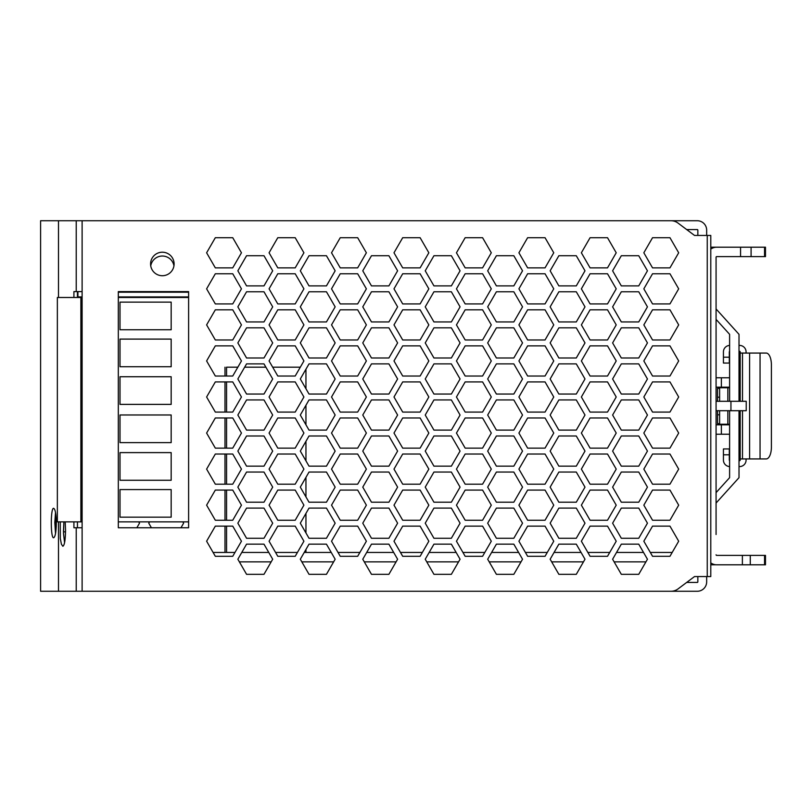 <?xml version="1.0" encoding="UTF-8"?>
<svg xmlns="http://www.w3.org/2000/svg" width="812" height="812" viewBox="0 0 812 812"><rect width="100%" height="100%" fill="white"/><g stroke="black" fill="none" stroke-linecap="round" stroke-linejoin="round"><path stroke-width="1.22" d="M73.912 297.486L73.912 291.609L82.114 291.609L82.114 220.732L697.254 220.732A9.409 9.409 0 0 1 706.663 230.151L706.663 235.439M58.494 297.486L58.494 220.732L40.6 220.732L40.6 591.268L76.226 591.268L76.226 527.749L76.226 591.268L670.986 591.268A11.764 11.764 0 0 0 678.04 588.913L694.514 576.561L686.668 582.437L697.254 582.437A0.589 0.589 0 0 0 697.843 581.849L697.843 576.561L694.514 576.561L710.784 576.561L710.784 235.439L694.514 235.439L697.843 235.439L697.843 230.151A0.589 0.589 0 0 0 697.254 229.563L686.668 229.563L694.514 235.439L678.04 223.087A11.764 11.764 0 0 0 670.986 220.732M58.494 220.732L76.226 220.732L76.226 291.609L76.226 220.732L82.114 220.732M706.663 576.561L706.663 581.849A9.409 9.409 0 0 1 697.254 591.268L670.986 591.268M77.444 291.609L77.444 297.486M77.444 521.862L77.444 527.749M64.574 542.66L63.498 533.464L63.874 521.862L63.448 531.85M65.183 521.862L65.539 530.094C65.417 539.97 64.513 545.359 62.849 546.273L61.428 544.253L60.291 538.478L60.271 521.862M73.912 521.862L73.912 527.749L82.114 527.749L82.114 291.609M420.119 417.967L402.701 417.967L393.993 433.05L402.701 448.133L420.119 448.133L428.837 433.05L420.119 417.967L402.701 417.967L393.993 433.05L402.701 448.133L420.119 448.133L428.837 433.05L420.119 417.967M590.08 526.125L581.372 541.208L587.858 552.444L609.731 552.444L616.217 541.208L607.508 526.125L590.08 526.125L581.372 541.208L590.08 556.301L607.508 556.301L616.217 541.208L607.508 526.125L590.08 526.125M612.613 342.918L621.322 358.001L638.739 358.001L647.448 342.918L638.739 327.835L621.322 327.835L612.613 342.918L621.322 358.001L638.739 358.001L647.448 342.918L638.739 327.835L621.322 327.835L612.613 342.918M433.943 538.275L451.36 538.275L460.069 523.182L451.36 508.099L433.943 508.099L425.234 523.182L433.943 538.275L451.36 538.275L460.069 523.182L451.36 508.099L433.943 508.099L425.234 523.182L433.943 538.275M584.995 523.182L576.287 508.099L558.859 508.099L550.15 523.182L558.859 538.275L576.287 538.275L584.995 523.182L576.287 508.099L558.859 508.099L550.15 523.182L558.859 538.275L576.287 538.275L584.995 523.182M590.08 309.808L581.372 324.891L590.08 339.974L607.508 339.974L616.217 324.891L607.508 309.808L590.08 309.808L581.372 324.891L590.08 339.974L607.508 339.974L616.217 324.891L607.508 309.808L590.08 309.808M647.448 378.971L638.739 363.888L621.322 363.888L612.613 378.971L621.322 394.053L638.739 394.053L647.448 378.971L638.739 363.888L621.322 363.888L612.613 378.971L621.322 394.053L638.739 394.053L647.448 378.971M263.981 255.729L246.564 255.729L237.855 270.812L246.564 285.895L263.981 285.895L272.69 270.812L263.981 255.729L246.564 255.729L237.855 270.812L246.564 285.895L263.981 285.895L272.69 270.812L263.981 255.729M553.754 396.997L545.045 381.914L527.627 381.914L518.919 396.997L527.627 412.08L545.045 412.08L553.754 396.997L545.045 381.914L527.627 381.914L518.919 396.997L527.627 412.08L545.045 412.08L553.754 396.997M326.444 321.948L335.153 306.865L326.444 291.782L309.017 291.782L300.308 306.865L309.017 321.948L326.444 321.948L335.153 306.865L326.444 291.782L309.017 291.782L300.308 306.865L309.017 321.948L326.444 321.948M393.993 396.997L402.701 412.08L420.119 412.08L428.837 396.997L420.119 381.914L402.701 381.914L393.993 396.997L402.701 412.08L420.119 412.08L428.837 396.997L420.119 381.914L402.701 381.914L393.993 396.997M513.823 394.053L522.532 378.971L513.823 363.888L496.406 363.888L487.687 378.971L496.406 394.053L513.823 394.053L522.532 378.971L513.823 363.888L496.406 363.888L487.687 378.971L496.406 394.053L513.823 394.053M263.981 574.328L271.178 561.853L239.367 561.853L246.564 574.328L263.981 574.328L272.69 559.235L263.981 544.152L246.564 544.152L237.855 559.235L246.564 574.328L263.981 574.328M518.919 541.208L525.405 552.444L547.268 552.444L553.754 541.208L545.045 526.125L527.627 526.125L518.919 541.208L527.627 556.301L545.045 556.301L553.754 541.208L545.045 526.125L527.627 526.125L518.919 541.208M371.48 574.328L388.897 574.328L396.094 561.853L364.283 561.853L371.48 574.328L388.897 574.328L397.606 559.235L388.897 544.152L371.48 544.152L366.689 552.444L393.688 552.444L388.897 544.152L371.48 544.152L362.771 559.235L371.48 574.328M451.36 363.888L433.943 363.888L425.234 378.971L433.943 394.053L451.36 394.053L460.069 378.971L451.36 363.888L433.943 363.888L425.234 378.971L433.943 394.053L451.36 394.053L460.069 378.971L451.36 363.888M303.911 360.944L295.203 345.861L277.785 345.861L269.077 360.944L272.67 367.186L300.308 367.186L303.911 360.944L295.203 345.861L277.785 345.861L269.077 360.944L277.785 376.027L295.203 376.027L303.911 360.944M393.993 288.839L402.701 303.921L420.119 303.921L428.837 288.839L420.119 273.756L402.701 273.756L393.993 288.839L402.701 303.921L420.119 303.921L428.837 288.839L420.119 273.756L402.701 273.756L393.993 288.839M616.217 505.155L607.508 490.072L590.08 490.072L581.372 505.155L590.08 520.238L607.508 520.238L616.217 505.155L607.508 490.072L590.08 490.072L581.372 505.155L590.08 520.238L607.508 520.238L616.217 505.155M433.943 358.001L451.36 358.001L460.069 342.918L451.36 327.835L433.943 327.835L425.234 342.918L433.943 358.001L451.36 358.001L460.069 342.918L451.36 327.835L433.943 327.835L425.234 342.918L433.943 358.001M482.582 448.133L491.29 433.05L482.582 417.967L465.164 417.967L456.456 433.05L465.164 448.133L482.582 448.133L491.29 433.05L482.582 417.967L465.164 417.967L456.456 433.05L465.164 448.133L482.582 448.133M326.444 363.888L309.017 363.888L305.951 369.196L305.951 388.745L309.017 394.053L326.444 394.053L335.153 378.971L326.444 363.888L309.017 363.888L300.308 378.971L309.017 394.053L326.444 394.053L335.153 378.971L326.444 363.888M393.993 541.208L400.478 552.444L422.341 552.444L428.837 541.208L420.119 526.125L402.701 526.125L393.993 541.208L402.701 556.301L420.119 556.301L428.837 541.208L420.119 526.125L402.701 526.125L393.993 541.208M451.36 502.212L460.069 487.129L451.36 472.046L433.943 472.046L425.234 487.129L433.943 502.212L451.36 502.212L460.069 487.129L451.36 472.046L433.943 472.046L425.234 487.129L433.943 502.212L451.36 502.212M678.68 360.944L669.961 345.861L652.543 345.861L643.835 360.944L652.543 376.027L669.961 376.027L678.68 360.944L669.961 345.861L652.543 345.861L643.835 360.944L652.543 376.027L669.961 376.027L678.68 360.944M652.543 526.125L643.835 541.208L650.321 552.444L672.184 552.444L678.68 541.208L669.961 526.125L652.543 526.125L643.835 541.208L652.543 556.301L669.961 556.301L678.68 541.208L669.961 526.125L652.543 526.125M576.287 285.895L584.995 270.812L576.287 255.729L558.859 255.729L550.15 270.812L558.859 285.895L576.287 285.895L584.995 270.812L576.287 255.729L558.859 255.729L550.15 270.812L558.859 285.895L576.287 285.895M357.666 526.125L340.248 526.125L331.529 541.208L338.025 552.444L359.889 552.444L366.374 541.208L357.666 526.125L340.248 526.125L331.529 541.208L340.248 556.301L357.666 556.301L366.374 541.208L357.666 526.125M584.995 378.971L576.287 363.888L558.859 363.888L550.15 378.971L558.859 394.053L576.287 394.053L584.995 378.971L576.287 363.888L558.859 363.888L550.15 378.971L558.859 394.053L576.287 394.053L584.995 378.971M652.543 309.808L643.835 324.891L652.543 339.974L669.961 339.974L678.68 324.891L669.961 309.808L652.543 309.808L643.835 324.891L652.543 339.974L669.961 339.974L678.68 324.891L669.961 309.808L652.543 309.808M545.045 345.861L527.627 345.861L518.919 360.944L527.627 376.027L545.045 376.027L553.754 360.944L545.045 345.861L527.627 345.861L518.919 360.944L527.627 376.027L545.045 376.027L553.754 360.944L545.045 345.861M303.911 288.839L295.203 273.756L277.785 273.756L269.077 288.839L277.785 303.921L295.203 303.921L303.911 288.839L295.203 273.756L277.785 273.756L269.077 288.839L277.785 303.921L295.203 303.921L303.911 288.839M215.322 381.914L206.613 396.997L215.322 412.08L224.985 412.08L224.985 381.914L215.322 381.914L206.613 396.997L215.322 412.08L232.739 412.08L241.448 396.997L232.739 381.914L215.322 381.914M652.543 237.703L643.835 252.786L652.543 267.869L669.961 267.869L678.68 252.786L669.961 237.703L652.543 237.703L643.835 252.786L652.543 267.869L669.961 267.869L678.68 252.786L669.961 237.703L652.543 237.703M425.234 270.812L433.943 285.895L451.36 285.895L460.069 270.812L451.36 255.729L433.943 255.729L425.234 270.812L433.943 285.895L451.36 285.895L460.069 270.812L451.36 255.729L433.943 255.729L425.234 270.812M357.666 417.967L340.248 417.967L331.529 433.05L340.248 448.133L357.666 448.133L366.374 433.05L357.666 417.967L340.248 417.967L331.529 433.05L340.248 448.133L357.666 448.133L366.374 433.05L357.666 417.967M295.203 309.808L277.785 309.808L269.077 324.891L277.785 339.974L295.203 339.974L303.911 324.891L295.203 309.808L277.785 309.808L269.077 324.891L277.785 339.974L295.203 339.974L303.911 324.891L295.203 309.808M393.993 252.786L402.701 267.869L420.119 267.869L428.837 252.786L420.119 237.703L402.701 237.703L393.993 252.786L402.701 267.869L420.119 267.869L428.837 252.786L420.119 237.703L402.701 237.703L393.993 252.786M647.448 487.129L638.739 472.046L621.322 472.046L612.613 487.129L621.322 502.212L638.739 502.212L647.448 487.129L638.739 472.046L621.322 472.046L612.613 487.129L621.322 502.212L638.739 502.212L647.448 487.129M357.666 303.921L366.374 288.839L357.666 273.756L340.248 273.756L331.529 288.839L340.248 303.921L357.666 303.921L366.374 288.839L357.666 273.756L340.248 273.756L331.529 288.839L340.248 303.921L357.666 303.921M309.017 538.275L326.444 538.275L335.153 523.182L326.444 508.099L309.017 508.099L305.951 513.407L305.951 532.956L309.017 538.275L326.444 538.275L335.153 523.182L326.444 508.099L309.017 508.099L300.308 523.182L309.017 538.275M388.897 285.895L397.606 270.812L388.897 255.729L371.48 255.729L362.771 270.812L371.48 285.895L388.897 285.895L397.606 270.812L388.897 255.729L371.48 255.729L362.771 270.812L371.48 285.895L388.897 285.895M402.701 454.02L393.993 469.103L402.701 484.185L420.119 484.185L428.837 469.103L420.119 454.02L402.701 454.02L393.993 469.103L402.701 484.185L420.119 484.185L428.837 469.103L420.119 454.02L402.701 454.02M215.322 448.133L224.985 448.133L224.985 417.967L215.322 417.967L206.613 433.05L215.322 448.133L232.739 448.133L241.448 433.05L232.739 417.967L215.322 417.967L206.613 433.05L215.322 448.133M638.739 538.275L647.448 523.182L638.739 508.099L621.322 508.099L612.613 523.182L621.322 538.275L638.739 538.275L647.448 523.182L638.739 508.099L621.322 508.099L612.613 523.182L621.322 538.275L638.739 538.275M669.961 454.02L652.543 454.02L643.835 469.103L652.543 484.185L669.961 484.185L678.68 469.103L669.961 454.02L652.543 454.02L643.835 469.103L652.543 484.185L669.961 484.185L678.68 469.103L669.961 454.02M224.985 552.444L224.985 526.125L215.322 526.125L206.613 541.208L213.099 552.444L234.962 552.444M388.897 435.993L371.48 435.993L362.771 451.076L371.48 466.159L388.897 466.159L397.606 451.076L388.897 435.993L371.48 435.993L362.771 451.076L371.48 466.159L388.897 466.159L397.606 451.076L388.897 435.993M215.322 484.185L224.985 484.185L224.985 454.02L215.322 454.02L206.613 469.103L215.322 484.185L232.739 484.185L241.448 469.103L232.739 454.02L215.322 454.02L206.613 469.103L215.322 484.185M420.119 339.974L428.837 324.891L420.119 309.808L402.701 309.808L393.993 324.891L402.701 339.974L420.119 339.974L428.837 324.891L420.119 309.808L402.701 309.808L393.993 324.891L402.701 339.974L420.119 339.974M246.564 363.888L244.656 367.186L265.879 367.186L263.981 363.888L246.564 363.888L237.855 378.971L246.564 394.053L263.981 394.053L272.69 378.971L263.981 363.888L246.564 363.888M496.406 472.046L487.687 487.129L496.406 502.212L513.823 502.212L522.532 487.129L513.823 472.046L496.406 472.046L487.687 487.129L496.406 502.212L513.823 502.212L522.532 487.129L513.823 472.046L496.406 472.046M451.36 321.948L460.069 306.865L451.36 291.782L433.943 291.782L425.234 306.865L433.943 321.948L451.36 321.948L460.069 306.865L451.36 291.782L433.943 291.782L425.234 306.865L433.943 321.948L451.36 321.948M465.164 309.808L456.456 324.891L465.164 339.974L482.582 339.974L491.29 324.891L482.582 309.808L465.164 309.808L456.456 324.891L465.164 339.974L482.582 339.974L491.29 324.891L482.582 309.808L465.164 309.808M426.747 561.853L433.943 574.328L451.36 574.328L458.557 561.853L426.747 561.853M433.943 544.152L429.152 552.444L456.151 552.444L451.36 544.152L433.943 544.152L425.234 559.235L433.943 574.328L451.36 574.328L460.069 559.235L451.36 544.152L433.943 544.152M496.406 574.328L513.823 574.328L521.02 561.853L489.2 561.853L496.406 574.328L513.823 574.328L522.532 559.235L513.823 544.152L496.406 544.152L491.615 552.444L518.614 552.444L513.823 544.152L496.406 544.152L487.687 559.235L496.406 574.328M309.017 327.835L300.308 342.918L309.017 358.001L326.444 358.001L335.153 342.918L326.444 327.835L309.017 327.835L300.308 342.918L309.017 358.001L326.444 358.001L335.153 342.918L326.444 327.835L309.017 327.835M545.045 339.974L553.754 324.891L545.045 309.808L527.627 309.808L518.919 324.891L527.627 339.974L545.045 339.974L553.754 324.891L545.045 309.808L527.627 309.808L518.919 324.891L527.627 339.974L545.045 339.974M428.837 505.155L420.119 490.072L402.701 490.072L393.993 505.155L402.701 520.238L420.119 520.238L428.837 505.155L420.119 490.072L402.701 490.072L393.993 505.155L402.701 520.238L420.119 520.238L428.837 505.155M638.739 574.328L645.936 561.853L614.126 561.853L621.322 574.328L638.739 574.328L647.448 559.235L638.739 544.152L621.322 544.152L616.531 552.444L643.53 552.444L638.739 544.152L621.322 544.152L612.613 559.235L621.322 574.328L638.739 574.328M513.823 358.001L522.532 342.918L513.823 327.835L496.406 327.835L487.687 342.918L496.406 358.001L513.823 358.001L522.532 342.918L513.823 327.835L496.406 327.835L487.687 342.918L496.406 358.001L513.823 358.001M451.36 399.94L433.943 399.94L425.234 415.023L433.943 430.106L451.36 430.106L460.069 415.023L451.36 399.94L433.943 399.94L425.234 415.023L433.943 430.106L451.36 430.106L460.069 415.023L451.36 399.94M215.322 237.703L206.613 252.786L215.322 267.869L232.739 267.869L241.448 252.786L232.739 237.703L215.322 237.703L206.613 252.786L215.322 267.869L232.739 267.869L241.448 252.786L232.739 237.703L215.322 237.703M357.666 412.08L366.374 396.997L357.666 381.914L340.248 381.914L331.529 396.997L340.248 412.08L357.666 412.08L366.374 396.997L357.666 381.914L340.248 381.914L331.529 396.997L340.248 412.08L357.666 412.08M553.754 469.103L545.045 454.02L527.627 454.02L518.919 469.103L527.627 484.185L545.045 484.185L553.754 469.103L545.045 454.02L527.627 454.02L518.919 469.103L527.627 484.185L545.045 484.185L553.754 469.103M357.666 237.703L340.248 237.703L331.529 252.786L340.248 267.869L357.666 267.869L366.374 252.786L357.666 237.703L340.248 237.703L331.529 252.786L340.248 267.869L357.666 267.869L366.374 252.786L357.666 237.703M397.606 378.971L388.897 363.888L371.48 363.888L362.771 378.971L371.48 394.053L388.897 394.053L397.606 378.971L388.897 363.888L371.48 363.888L362.771 378.971L371.48 394.053L388.897 394.053L397.606 378.971M482.582 381.914L465.164 381.914L456.456 396.997L465.164 412.08L482.582 412.08L491.29 396.997L482.582 381.914L465.164 381.914L456.456 396.997L465.164 412.08L482.582 412.08L491.29 396.997L482.582 381.914M241.448 288.839L232.739 273.756L215.322 273.756L206.613 288.839L215.322 303.921L232.739 303.921L241.448 288.839L232.739 273.756L215.322 273.756L206.613 288.839L215.322 303.921L232.739 303.921L241.448 288.839M226.558 376.027L226.558 367.186L237.855 367.186L241.448 360.944L232.739 345.861L215.322 345.861L206.613 360.944L215.322 376.027L224.985 376.027L224.985 367.186M237.855 306.865L246.564 321.948L263.981 321.948L272.69 306.865L263.981 291.782L246.564 291.782L237.855 306.865L246.564 321.948L263.981 321.948L272.69 306.865L263.981 291.782L246.564 291.782L237.855 306.865M576.287 574.328L583.483 561.853L551.663 561.853L558.859 574.328L576.287 574.328L584.995 559.235L576.287 544.152L558.859 544.152L554.068 552.444L581.067 552.444L576.287 544.152L558.859 544.152L550.15 559.235L558.859 574.328L576.287 574.328M232.739 339.974L241.448 324.891L232.739 309.808L215.322 309.808L206.613 324.891L215.322 339.974L232.739 339.974L241.448 324.891L232.739 309.808L215.322 309.808L206.613 324.891L215.322 339.974L232.739 339.974M553.754 252.786L545.045 237.703L527.627 237.703L518.919 252.786L527.627 267.869L545.045 267.869L553.754 252.786L545.045 237.703L527.627 237.703L518.919 252.786L527.627 267.869L545.045 267.869L553.754 252.786M638.739 255.729L621.322 255.729L612.613 270.812L621.322 285.895L638.739 285.895L647.448 270.812L638.739 255.729L621.322 255.729L612.613 270.812L621.322 285.895L638.739 285.895L647.448 270.812L638.739 255.729M301.82 561.853L309.017 574.328L326.444 574.328L333.641 561.853L301.82 561.853M304.236 552.444L331.235 552.444L326.444 544.152L309.017 544.152L305.951 549.46L305.951 552.444M612.613 306.865L621.322 321.948L638.739 321.948L647.448 306.865L638.739 291.782L621.322 291.782L612.613 306.865L621.322 321.948L638.739 321.948L647.448 306.865L638.739 291.782L621.322 291.782L612.613 306.865M309.017 502.212L326.444 502.212L335.153 487.129L326.444 472.046L309.017 472.046L305.951 477.354L305.951 496.903L309.017 502.212L326.444 502.212L335.153 487.129L326.444 472.046L309.017 472.046L300.308 487.129L309.017 502.212M371.48 327.835L362.771 342.918L371.48 358.001L388.897 358.001L397.606 342.918L388.897 327.835L371.48 327.835L362.771 342.918L371.48 358.001L388.897 358.001L397.606 342.918L388.897 327.835L371.48 327.835M465.164 520.238L482.582 520.238L491.29 505.155L482.582 490.072L465.164 490.072L456.456 505.155L465.164 520.238L482.582 520.238L491.29 505.155L482.582 490.072L465.164 490.072L456.456 505.155L465.164 520.238M388.897 538.275L397.606 523.182L388.897 508.099L371.48 508.099L362.771 523.182L371.48 538.275L388.897 538.275L397.606 523.182L388.897 508.099L371.48 508.099L362.771 523.182L371.48 538.275L388.897 538.275M305.951 460.851L309.017 466.159L326.444 466.159L335.153 451.076L326.444 435.993L309.017 435.993L305.951 441.302L305.951 460.851M206.613 505.155L215.322 520.238L224.985 520.238L224.985 490.072L215.322 490.072L206.613 505.155L215.322 520.238L232.739 520.238L241.448 505.155L232.739 490.072L215.322 490.072L206.613 505.155M456.456 541.208L462.941 552.444L484.805 552.444L491.29 541.208L482.582 526.125L465.164 526.125L456.456 541.208L465.164 556.301L482.582 556.301L491.29 541.208L482.582 526.125L465.164 526.125L456.456 541.208M576.287 321.948L584.995 306.865L576.287 291.782L558.859 291.782L550.15 306.865L558.859 321.948L576.287 321.948L584.995 306.865L576.287 291.782L558.859 291.782L550.15 306.865L558.859 321.948L576.287 321.948M491.29 252.786L482.582 237.703L465.164 237.703L456.456 252.786L465.164 267.869L482.582 267.869L491.29 252.786L482.582 237.703L465.164 237.703L456.456 252.786L465.164 267.869L482.582 267.869L491.29 252.786M269.077 252.786L277.785 267.869L295.203 267.869L303.911 252.786L295.203 237.703L277.785 237.703L269.077 252.786L277.785 267.869L295.203 267.869L303.911 252.786L295.203 237.703L277.785 237.703L269.077 252.786M643.835 505.155L652.543 520.238L669.961 520.238L678.68 505.155L669.961 490.072L652.543 490.072L643.835 505.155L652.543 520.238L669.961 520.238L678.68 505.155L669.961 490.072L652.543 490.072L643.835 505.155M496.406 508.099L487.687 523.182L496.406 538.275L513.823 538.275L522.532 523.182L513.823 508.099L496.406 508.099L487.687 523.182L496.406 538.275L513.823 538.275L522.532 523.182L513.823 508.099L496.406 508.099M326.444 430.106L335.153 415.023L326.444 399.94L309.017 399.94L305.951 405.249L305.951 424.798L309.017 430.106L326.444 430.106L335.153 415.023L326.444 399.94L309.017 399.94L300.308 415.023L309.017 430.106L326.444 430.106M496.406 399.94L487.687 415.023L496.406 430.106L513.823 430.106L522.532 415.023L513.823 399.94L496.406 399.94L487.687 415.023L496.406 430.106L513.823 430.106L522.532 415.023L513.823 399.94L496.406 399.94M607.508 454.02L590.08 454.02L581.372 469.103L590.08 484.185L607.508 484.185L616.217 469.103L607.508 454.02L590.08 454.02L581.372 469.103L590.08 484.185L607.508 484.185L616.217 469.103L607.508 454.02M545.045 448.133L553.754 433.05L545.045 417.967L527.627 417.967L518.919 433.05L527.627 448.133L545.045 448.133L553.754 433.05L545.045 417.967L527.627 417.967L518.919 433.05L527.627 448.133L545.045 448.133M136.863 527.749L139.502 523.182L138.74 521.862M527.627 273.756L518.919 288.839L527.627 303.921L545.045 303.921L553.754 288.839L545.045 273.756L527.627 273.756L518.919 288.839L527.627 303.921L545.045 303.921L553.754 288.839L545.045 273.756L527.627 273.756M581.372 433.05L590.08 448.133L607.508 448.133L616.217 433.05L607.508 417.967L590.08 417.967L581.372 433.05L590.08 448.133L607.508 448.133L616.217 433.05L607.508 417.967L590.08 417.967L581.372 433.05M616.217 360.944L607.508 345.861L590.08 345.861L581.372 360.944L590.08 376.027L607.508 376.027L616.217 360.944L607.508 345.861L590.08 345.861L581.372 360.944L590.08 376.027L607.508 376.027L616.217 360.944M669.961 417.967L652.543 417.967L643.835 433.05L652.543 448.133L669.961 448.133L678.68 433.05L669.961 417.967L652.543 417.967L643.835 433.05L652.543 448.133L669.961 448.133L678.68 433.05L669.961 417.967M590.08 303.921L607.508 303.921L616.217 288.839L607.508 273.756L590.08 273.756L581.372 288.839L590.08 303.921L607.508 303.921L616.217 288.839L607.508 273.756L590.08 273.756L581.372 288.839L590.08 303.921M621.322 399.94L612.613 415.023L621.322 430.106L638.739 430.106L647.448 415.023L638.739 399.94L621.322 399.94L612.613 415.023L621.322 430.106L638.739 430.106L647.448 415.023L638.739 399.94L621.322 399.94M576.287 327.835L558.859 327.835L550.15 342.918L558.859 358.001L576.287 358.001L584.995 342.918L576.287 327.835L558.859 327.835L550.15 342.918L558.859 358.001L576.287 358.001L584.995 342.918L576.287 327.835M300.308 270.812L309.017 285.895L326.444 285.895L335.153 270.812L326.444 255.729L309.017 255.729L300.308 270.812L309.017 285.895L326.444 285.895L335.153 270.812L326.444 255.729L309.017 255.729L300.308 270.812M590.08 237.703L581.372 252.786L590.08 267.869L607.508 267.869L616.217 252.786L607.508 237.703L590.08 237.703L581.372 252.786L590.08 267.869L607.508 267.869L616.217 252.786L607.508 237.703L590.08 237.703M366.374 505.155L357.666 490.072L340.248 490.072L331.529 505.155L340.248 520.238L357.666 520.238L366.374 505.155L357.666 490.072L340.248 490.072L331.529 505.155L340.248 520.238L357.666 520.238L366.374 505.155M576.287 472.046L558.859 472.046L550.15 487.129L558.859 502.212L576.287 502.212L584.995 487.129L576.287 472.046L558.859 472.046L550.15 487.129L558.859 502.212L576.287 502.212L584.995 487.129L576.287 472.046M652.543 412.08L669.961 412.08L678.68 396.997L669.961 381.914L652.543 381.914L643.835 396.997L652.543 412.08L669.961 412.08L678.68 396.997L669.961 381.914L652.543 381.914L643.835 396.997L652.543 412.08M558.859 430.106L576.287 430.106L584.995 415.023L576.287 399.94L558.859 399.94L550.15 415.023L558.859 430.106L576.287 430.106L584.995 415.023L576.287 399.94L558.859 399.94L550.15 415.023L558.859 430.106M237.855 342.918L246.564 358.001L263.981 358.001L272.69 342.918L263.981 327.835L246.564 327.835L237.855 342.918L246.564 358.001L263.981 358.001L272.69 342.918L263.981 327.835L246.564 327.835L237.855 342.918M180.975 527.749L183.613 523.182L182.852 521.862M149.53 521.862L148.769 523.182L151.408 527.749M456.456 360.944L465.164 376.027L482.582 376.027L491.29 360.944L482.582 345.861L465.164 345.861L456.456 360.944L465.164 376.027L482.582 376.027L491.29 360.944L482.582 345.861L465.164 345.861L456.456 360.944M331.529 360.944L340.248 376.027L357.666 376.027L366.374 360.944L357.666 345.861L340.248 345.861L331.529 360.944L340.248 376.027L357.666 376.027L366.374 360.944L357.666 345.861L340.248 345.861L331.529 360.944M621.322 466.159L638.739 466.159L647.448 451.076L638.739 435.993L621.322 435.993L612.613 451.076L621.322 466.159L638.739 466.159L647.448 451.076L638.739 435.993L621.322 435.993L612.613 451.076L621.322 466.159M402.701 376.027L420.119 376.027L428.837 360.944L420.119 345.861L402.701 345.861L393.993 360.944L402.701 376.027L420.119 376.027L428.837 360.944L420.119 345.861L402.701 345.861L393.993 360.944L402.701 376.027M331.529 324.891L340.248 339.974L357.666 339.974L366.374 324.891L357.666 309.808L340.248 309.808L331.529 324.891L340.248 339.974L357.666 339.974L366.374 324.891L357.666 309.808L340.248 309.808L331.529 324.891M487.687 306.865L496.406 321.948L513.823 321.948L522.532 306.865L513.823 291.782L496.406 291.782L487.687 306.865L496.406 321.948L513.823 321.948L522.532 306.865L513.823 291.782L496.406 291.782L487.687 306.865M388.897 430.106L397.606 415.023L388.897 399.94L371.48 399.94L362.771 415.023L371.48 430.106L388.897 430.106L397.606 415.023L388.897 399.94L371.48 399.94L362.771 415.023L371.48 430.106L388.897 430.106M678.68 288.839L669.961 273.756L652.543 273.756L643.835 288.839L652.543 303.921L669.961 303.921L678.68 288.839L669.961 273.756L652.543 273.756L643.835 288.839L652.543 303.921L669.961 303.921L678.68 288.839M487.687 270.812L496.406 285.895L513.823 285.895L522.532 270.812L513.823 255.729L496.406 255.729L487.687 270.812L496.406 285.895L513.823 285.895L522.532 270.812L513.823 255.729L496.406 255.729L487.687 270.812M482.582 303.921L491.29 288.839L482.582 273.756L465.164 273.756L456.456 288.839L465.164 303.921L482.582 303.921L491.29 288.839L482.582 273.756L465.164 273.756L456.456 288.839L465.164 303.921L482.582 303.921M513.823 435.993L496.406 435.993L487.687 451.076L496.406 466.159L513.823 466.159L522.532 451.076L513.823 435.993L496.406 435.993L487.687 451.076L496.406 466.159L513.823 466.159L522.532 451.076L513.823 435.993M607.508 381.914L590.08 381.914L581.372 396.997L590.08 412.08L607.508 412.08L616.217 396.997L607.508 381.914L590.08 381.914L581.372 396.997L590.08 412.08L607.508 412.08L616.217 396.997L607.508 381.914M491.29 469.103L482.582 454.02L465.164 454.02L456.456 469.103L465.164 484.185L482.582 484.185L491.29 469.103L482.582 454.02L465.164 454.02L456.456 469.103L465.164 484.185L482.582 484.185L491.29 469.103M576.287 435.993L558.859 435.993L550.15 451.076L558.859 466.159L576.287 466.159L584.995 451.076L576.287 435.993L558.859 435.993L550.15 451.076L558.859 466.159L576.287 466.159L584.995 451.076L576.287 435.993M388.897 472.046L371.48 472.046L362.771 487.129L371.48 502.212L388.897 502.212L397.606 487.129L388.897 472.046L371.48 472.046L362.771 487.129L371.48 502.212L388.897 502.212L397.606 487.129L388.897 472.046M188.607 292.198L118.319 292.198M518.919 505.155L527.627 520.238L545.045 520.238L553.754 505.155L545.045 490.072L527.627 490.072L518.919 505.155L527.627 520.238L545.045 520.238L553.754 505.155L545.045 490.072L527.627 490.072L518.919 505.155M366.374 469.103L357.666 454.02L340.248 454.02L331.529 469.103L340.248 484.185L357.666 484.185L366.374 469.103L357.666 454.02L340.248 454.02L331.529 469.103L340.248 484.185L357.666 484.185L366.374 469.103M388.897 291.782L371.48 291.782L362.771 306.865L371.48 321.948L388.897 321.948L397.606 306.865L388.897 291.782L371.48 291.782L362.771 306.865L371.48 321.948L388.897 321.948L397.606 306.865L388.897 291.782M460.069 451.076L451.36 435.993L433.943 435.993L425.234 451.076L433.943 466.159L451.36 466.159L460.069 451.076L451.36 435.993L433.943 435.993L425.234 451.076L433.943 466.159L451.36 466.159L460.069 451.076M150.738 265.879A11.764 11.764 0 0 1 173.951 265.879M269.077 433.05L277.785 448.133L295.203 448.133L303.911 433.05L295.203 417.967L277.785 417.967L269.077 433.05M303.911 396.997L295.203 381.914L277.785 381.914L269.077 396.997L277.785 412.08L295.203 412.08L303.911 396.997M206.613 360.944L215.322 376.027L232.739 376.027L241.448 360.944L232.739 345.861L215.322 345.861L206.613 360.944M277.785 520.238L295.203 520.238L303.911 505.155L295.203 490.072L277.785 490.072L269.077 505.155L277.785 520.238M215.322 556.301L232.739 556.301L241.448 541.208L232.739 526.125L215.322 526.125L206.613 541.208L215.322 556.301M303.911 469.103L295.203 454.02L277.785 454.02L269.077 469.103L277.785 484.185L295.203 484.185L303.911 469.103M263.981 430.106L272.69 415.023L263.981 399.94L246.564 399.94L237.855 415.023L246.564 430.106L263.981 430.106M246.564 435.993L237.855 451.076L246.564 466.159L263.981 466.159L272.69 451.076L263.981 435.993L246.564 435.993M335.153 451.076L326.444 435.993L309.017 435.993L300.308 451.076L309.017 466.159L326.444 466.159L335.153 451.076M263.981 538.275L272.69 523.182L263.981 508.099L246.564 508.099L237.855 523.182L246.564 538.275L263.981 538.275M300.308 559.235L309.017 574.328L326.444 574.328L335.153 559.235L326.444 544.152L309.017 544.152L300.308 559.235M295.203 556.301L303.911 541.208L295.203 526.125L277.785 526.125L269.077 541.208L277.785 556.301L295.203 556.301M272.69 487.129L263.981 472.046L246.564 472.046L237.855 487.129L246.564 502.212L263.981 502.212L272.69 487.129M188.607 527.749L188.607 291.609L118.319 291.609L118.319 527.749L188.607 527.749M174.103 263.961A11.764 11.764 0 0 0 156.462 253.78A11.764 11.764 0 0 0 156.462 274.151A11.764 11.764 0 0 0 174.103 263.961M77.911 291.609L77.911 297.486M55.52 512.534L54.81 522.42L55.52 533.545M53.663 508.332C50.517 507.307 50.517 538.772 53.663 537.747C55.257 536.925 56.15 532.022 56.353 523.04C56.15 514.057 55.257 509.154 53.663 508.332M118.319 521.862L188.607 521.862M188.607 297.486L118.319 297.486M171.17 480.257L171.17 452.609L120.003 452.609L120.003 480.257L171.17 480.257M120.003 376.738L120.003 404.386L171.17 404.386L171.17 376.738L120.003 376.738M120.003 329.763L171.17 329.763L171.17 302.125L120.003 302.125L120.003 329.763M171.17 366.74L171.17 339.101L120.003 339.101L120.003 366.74L171.17 366.74M171.17 517.163L171.17 489.585L120.003 489.585L120.003 517.163L171.17 517.163M171.17 442.611L171.17 414.973L120.003 414.973L120.003 442.611L171.17 442.611M82.114 297.486L80.885 297.486L80.885 521.862L82.114 521.862M80.885 297.486L57.358 297.486L57.358 521.862L80.885 521.862M241.773 552.444L268.772 552.444M275.562 552.444L297.425 552.444M226.558 552.444L226.558 526.125M226.558 520.238L226.558 490.072M226.558 484.185L226.558 454.02M226.558 448.133L226.558 417.967M226.558 412.08L226.558 381.914M65.528 531.86L63.884 531.86M55.652 523.628L56.261 526.724M122.642 297.486L122.642 296.908L118.319 296.908M82.114 296.908L77.911 296.908M188.607 296.908L122.642 296.908M740.189 363.654L740.189 353.068L766.244 353.068A11.764 5.156 90 0 1 771.4 364.832L771.4 447.168A11.764 5.156 90 0 1 766.244 458.932L740.189 458.932L740.189 448.934M746.076 353.068L746.076 351.89A6.466 6.466 0 0 0 739.6 345.425L739.011 345.425L739.6 345.425M739.6 466.575L739.011 466.575L739.6 466.575A6.466 6.466 0 0 0 746.076 460.11L746.076 458.932M729.308 351.89A0.589 0.589 0 0 1 729.602 351.383A0.589 0.589 0 0 0 729.308 351.89L729.308 363.065L723.431 363.065L723.431 351.89A6.466 6.466 0 0 1 729.602 345.425M739.011 351.302L739.6 351.302A0.589 0.589 0 0 1 740.189 351.89L740.189 401.29L740.189 378.362L740.189 387.771L739.011 387.771M740.189 460.11L739.6 460.698A0.589 0.589 0 0 0 740.189 460.11L740.189 410.71M739.011 424.229L740.189 424.229L740.189 433.638L740.189 419.236M740.189 392.764L740.189 401.29M739.6 351.302A0.589 0.589 0 0 1 740.189 351.89M739.6 460.698L739.011 460.698M729.308 460.11A0.589 0.589 0 0 0 729.602 460.617A0.589 0.589 0 0 1 729.308 460.11L729.308 448.934L723.431 448.934L729.308 448.934L723.431 448.934L723.431 460.11L723.431 454.811L729.308 454.811M723.431 460.11A6.466 6.466 0 0 0 729.602 466.575M746.076 460.11L746.045 460.698M719.605 423.641L717.524 423.641L717.524 414.82L719.605 414.82L719.605 410.71L719.605 424.229L729.602 424.229M729.602 387.771L719.605 387.771L719.605 401.29L719.605 397.18L717.524 397.18L717.524 388.359L719.605 388.359M716.072 319.37L729.602 334.331L729.602 401.29M729.602 410.71L729.602 477.669L716.072 492.63M716.072 503.044L739.011 477.669L739.011 410.71M716.072 308.956L739.011 334.331L739.011 401.29M710.784 249.111A9.998 9.998 0 0 1 716.661 247.203L765.483 247.203L765.483 256.612L716.661 256.612A0.589 0.589 0 0 0 716.072 257.201L716.072 534.509M716.072 564.776L710.784 564.797M716.072 247.203L710.784 247.203M765.483 256.612L765.483 247.203M710.784 562.889A9.998 9.998 0 0 0 716.661 564.797L750.278 564.797L750.278 555.388L765.483 555.388L765.483 564.797L750.278 564.797M716.072 554.799A0.589 0.589 0 0 0 716.661 555.388L750.278 555.388M765.483 564.797L765.483 555.388M729.602 377.184A0.589 0.589 0 0 1 729.014 377.773L716.072 377.773M716.072 434.227L729.014 434.227A0.589 0.589 0 0 1 729.602 434.816M717.524 401.29L717.524 397.18M729.602 387.162A9.998 9.998 0 0 1 729.014 387.182L716.072 387.182M717.524 414.82L717.524 410.71M716.072 410.689A9.998 9.998 0 0 0 716.661 410.71L746.228 410.71L746.228 401.29L716.661 401.29A0.589 0.589 0 0 1 716.072 400.702M716.072 424.818L729.014 424.818A9.998 9.998 0 0 1 729.602 424.838M58.494 591.268L58.494 521.862M707.252 576.561L707.252 235.439M82.114 591.268L82.114 527.749M729.308 357.189L723.431 357.189M760.052 458.932L760.052 353.068M749.588 353.068L749.588 458.932M742.503 458.932L742.503 410.71M742.503 401.29L742.503 353.068M727.836 424.229L727.836 410.71M727.836 401.29L727.836 387.771M739.6 387.771L739.6 401.29M739.6 410.71L739.6 424.229M764.549 247.203L764.549 256.612M751.09 256.612L751.09 247.203M740.564 247.203L740.564 256.612M742.381 555.388L742.381 564.797M764.549 555.388L764.549 564.797M721.371 387.182L721.371 377.773M730.942 401.29L730.942 410.71M721.371 434.227L721.371 424.818M56.261 519.355L55.652 522.451"/></g></svg>
